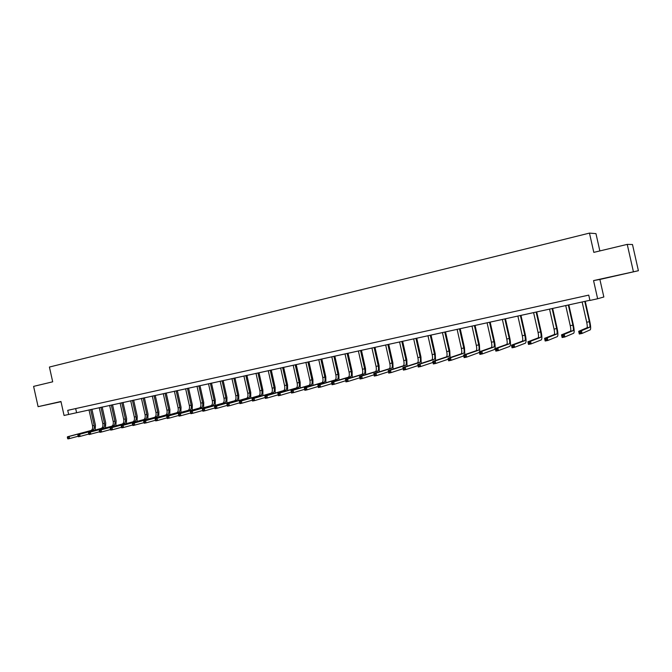 <?xml version="1.0" encoding="UTF-8"?>
<svg xmlns="http://www.w3.org/2000/svg" width="672" height="672" viewBox="0 0 672 672"><rect width="100%" height="100%" fill="white"/><g stroke="black" fill="none" stroke-linecap="round" stroke-linejoin="round"><path stroke-width="1.01" d="M60.984 401.587L52.727 403.444L60.992 401.638M619.634 274.873L611.948 276.545L619.634 274.873M599.869 250.933L595.963 233.629L589.462 233.1L49.417 367.046L52.693 381.814L33.6 386.383L38.102 406.669L61.009 401.705M589.462 233.1L593.813 252.378L627.236 244.381L632.486 244.516L638.4 270.715L593.552 280.594L597.643 298.754L603.842 296.982L599.886 279.451L638.4 270.715M627.236 244.381L633.368 271.547M597.643 298.754L589.94 300.443L588.739 295.117L67.729 410.34L68.645 414.464L589.898 300.275M68.645 414.464L64.058 415.464L60.959 401.486L38.102 406.669M75.676 408.584L76.566 412.6M593.552 280.594L599.886 279.451M582.137 301.98L586.706 322.249C587.353 325.399 587.446 327.247 586.975 327.785L578.693 331.304L581.473 330.733L582.078 333.446L590.234 329.834C590.923 329.003 590.78 326.231 589.798 321.518L585.245 301.3M584.783 301.4L589.361 321.695C590.016 324.845 590.108 326.693 589.646 327.239L581.473 330.733L579.457 332.052L579.701 333.144L580.81 332.909L580.566 331.825M580.81 332.909L582.078 333.446L579.298 334.018L578.693 331.304L579.457 332.052M579.298 334.018L579.701 333.144M565.723 305.567L570.259 325.693C570.898 328.826 570.965 330.658 570.452 331.212L561.506 334.849L564.245 334.286L564.85 336.974L573.67 333.245C574.426 332.405 574.316 329.65 573.35 324.962L568.831 304.886M568.336 304.996L572.88 325.147C573.527 328.28 573.594 330.12 573.09 330.666L564.245 334.286L562.237 335.605L562.472 336.68L563.573 336.454L563.329 335.378M563.573 336.454L564.85 336.974L562.111 337.537L561.506 334.849L562.237 335.605M562.111 337.537L562.472 336.68M549.545 309.103L554.047 329.095C554.677 332.195 554.719 334.026 554.165 334.58L544.572 338.344L547.268 337.789L547.873 340.46L557.332 336.605C558.155 335.765 558.088 333.018 557.138 328.364L552.653 308.431M552.124 308.54L556.626 328.549C557.264 331.657 557.306 333.497 556.76 334.051L547.268 337.789L545.269 339.1L545.513 340.166L546.588 339.94L546.353 338.873M546.588 339.94L547.873 340.46L545.177 341.015L544.572 338.344L545.269 339.1M545.177 341.015L545.513 340.166M533.602 312.598L538.062 332.438C538.692 335.53 538.7 337.352 538.104 337.907L527.89 341.788L530.552 341.242L531.149 343.888L541.237 339.923C542.119 339.074 542.086 336.336 541.153 331.716L536.693 311.917M536.138 312.043L540.607 331.909C541.237 335 541.254 336.823 540.666 337.378L530.552 341.242L528.553 342.535L528.797 343.602L529.855 343.384L529.62 342.317M529.855 343.384L531.149 343.888L528.486 344.434L527.89 341.788L528.553 342.535M528.486 344.434L528.797 343.602M517.868 316.042L522.304 335.748C522.917 338.806 522.908 340.62 522.27 341.191L511.459 345.181L514.072 344.635L514.668 347.273L525.361 343.19C526.302 342.334 526.31 339.612 525.395 335.017L520.968 315.361M520.38 315.487L524.815 335.219C525.437 338.285 525.428 340.099 524.798 340.67L514.072 344.635L512.089 345.929L512.324 346.979L513.374 346.769L513.139 345.71M513.374 346.769L514.668 347.273L512.047 347.81L511.459 345.181L512.089 345.929M512.047 347.81L512.324 346.979M502.362 319.427L506.764 338.999C507.368 342.048 507.335 343.854 506.663 344.425L495.256 348.524L497.834 347.987L498.422 350.599L509.712 346.416C510.712 345.551 510.754 342.838 509.846 338.276L505.453 318.755M504.84 318.889L509.242 338.486C509.846 341.527 509.821 343.342 509.149 343.904L497.834 347.987L495.86 349.272L496.096 350.314L497.129 350.104L496.894 349.062M497.129 350.104L498.422 350.599L495.844 351.128L495.256 348.524L495.86 349.272M495.844 351.128L496.096 350.314M487.074 322.778L491.442 342.216C492.038 345.24 491.98 347.038 491.266 347.609L479.296 351.817L481.841 351.288L482.42 353.884L494.281 349.591C495.34 348.718 495.415 346.021 494.516 341.485L490.157 322.098M489.51 322.241L493.886 341.704C494.483 344.728 494.424 346.525 493.718 347.105L481.841 351.288L479.867 352.565L480.102 353.598L481.118 353.396L480.883 352.355M481.118 353.396L482.42 353.884L479.875 354.404L479.296 351.817L479.867 352.565M479.875 354.404L480.102 353.598M479.774 351.649L479.396 344.66L475.07 325.399M474.39 325.55L478.733 344.879C479.321 347.886 479.245 349.675 478.506 350.255L466.066 354.547L466.645 357.118L479.43 352.422M471.988 326.08L476.322 345.383C476.918 348.382 476.834 350.179 476.087 350.759L463.562 355.06L466.066 354.547L464.108 355.807L464.335 356.84L465.343 356.63L465.108 355.606M465.343 356.63L466.645 357.118L464.142 357.63L463.562 355.06L464.108 355.807M464.142 357.63L464.335 356.84M464.831 354.623L464.486 347.785L460.194 328.658M459.48 328.818L463.789 348.004C464.377 350.994 464.276 352.783 463.495 353.363L450.526 357.756L451.097 360.31L463.756 355.916M457.111 329.33L461.412 348.508C462 351.49 461.891 353.27 461.11 353.858L448.056 358.26L450.526 357.756L448.568 359.008L448.795 360.032L449.786 359.831L449.56 358.806M449.786 359.831L451.097 360.31L448.627 360.814L448.056 358.26L448.568 359.008M448.627 360.814L448.795 360.032M450.089 357.571L449.778 350.868L445.511 331.867M444.772 332.035L449.056 351.095C449.627 354.06 449.509 355.841 448.694 356.429L435.196 360.914L435.767 363.451L448.266 359.201M442.436 332.548L446.712 351.59C447.283 354.556 447.157 356.328 446.334 356.916L432.76 361.418L435.196 360.914L433.247 362.166L433.482 363.182L434.456 362.981L434.23 361.964M434.456 362.981L435.767 363.451L433.331 363.955L432.76 361.418L433.247 362.166M433.331 363.955L433.482 363.182M435.548 360.494L435.263 353.909L431.029 335.042M430.265 335.21L434.507 354.144C435.078 357.092 434.935 358.865 434.087 359.453L420.092 364.031L420.655 366.551L432.986 362.426M427.955 335.714L432.197 354.631C432.76 357.571 432.617 359.344 431.768 359.94L417.69 364.526L420.092 364.031L418.152 365.274L418.379 366.282L419.336 366.089L419.11 365.081M419.336 366.089L420.655 366.551L418.253 367.046L418.152 365.274M418.253 367.046L418.379 366.282M421.201 363.384L420.941 356.908L416.732 338.167M415.943 338.344L420.16 357.151C420.722 360.083 420.563 361.847 419.681 362.443L405.191 367.105L405.754 369.608L417.925 365.602M413.666 338.839L417.883 357.63C418.438 360.553 418.278 362.317 417.388 362.914L402.822 367.592L405.191 367.105L403.259 368.34L403.486 369.34L404.435 369.146L404.208 368.147M404.435 369.146L405.754 369.608L403.385 370.096L403.259 368.34M403.385 370.096L403.486 369.34M407.047 366.24L406.812 359.873L402.637 341.25M401.814 341.435L406.006 360.116C406.56 363.031 406.375 364.787 405.46 365.383L390.499 370.138L391.054 372.624L403.074 368.718M399.571 341.922L403.754 360.587C404.309 363.493 404.124 365.249 403.2 365.854L388.164 370.616L390.499 370.138L388.576 371.364L388.794 372.364L389.735 372.17L389.508 371.171M389.735 372.17L391.054 372.624L388.718 373.103L388.576 371.364M388.718 373.103L388.794 372.364M393.07 369.062L392.868 362.796L388.718 344.299M387.878 344.484L392.036 363.04C392.582 365.938 392.381 367.685 391.432 368.29L376.009 373.128L376.564 375.598L388.424 371.792M385.661 344.963L389.819 363.51C390.356 366.4 390.155 368.147 389.206 368.752L373.708 373.598L376.009 373.128L374.094 374.346L374.312 375.337L375.236 375.144L375.018 374.161M375.236 375.144L376.564 375.598L374.262 376.068L374.094 374.346M374.262 376.068L374.312 375.337M379.285 371.86L379.1 365.677L374.984 347.306M374.119 347.491L378.252 365.929C378.79 368.81 378.563 370.549 377.588 371.154L361.721 376.076L362.267 378.529L373.985 374.825M371.927 347.97L376.06 366.391C376.589 369.264 376.37 371.003 375.388 371.616L359.444 376.547L361.721 376.076L359.806 377.286L360.032 378.269L360.94 378.084L360.721 377.101M360.94 378.084L362.267 378.529L359.999 378.991L359.806 377.286M359.999 378.991L360.032 378.269M365.677 374.615L365.518 368.525L361.427 350.272M360.536 350.465L364.644 368.785C365.173 371.641 364.93 373.372 363.93 373.985L347.626 378.983L348.172 381.419L359.73 377.807M358.378 350.935L362.477 369.239C363.006 372.095 362.762 373.825 361.754 374.438L345.383 379.445L347.626 378.983L345.719 380.192L345.937 381.167L346.836 380.982L346.618 380.008M346.836 380.982L348.172 381.419L345.929 381.881L345.719 380.192M345.929 381.881L345.937 381.167M352.237 377.345L352.111 371.339L348.046 353.195M347.138 353.396L351.212 371.599C351.733 374.438 351.481 376.169 350.448 376.782L333.715 381.856L334.261 384.275L345.668 380.747M345.005 353.858L349.07 372.044C349.591 374.884 349.339 376.606 348.298 377.227L331.506 382.309L333.715 381.856L331.817 383.057L332.035 384.023L332.926 383.838L332.707 382.872M332.926 383.838L334.261 384.275L332.044 384.728L331.817 383.057M332.044 384.728L332.035 384.023M338.982 380.05L338.873 374.111L334.841 356.084M333.908 356.294L337.949 374.38C338.47 377.202 338.192 378.916 337.134 379.537L319.998 384.686L320.536 387.089L331.8 383.636M331.8 356.748L335.84 374.816C336.353 377.639 336.084 379.352 335.017 379.974L317.814 385.132L319.998 384.686L318.108 385.879L318.326 386.837L319.2 386.66L318.982 385.694M319.2 386.66L320.536 387.089L318.352 387.534L318.108 385.879M318.352 387.534L318.326 386.837M325.886 382.712L325.802 376.849L321.796 358.94M320.846 359.15L324.862 377.118C325.366 379.924 325.08 381.637 323.996 382.259L306.457 387.475L306.995 389.861L318.116 386.492M318.763 359.604L322.778 377.555C323.282 380.36 322.997 382.066 321.905 382.687L304.307 387.92L306.457 387.475L304.576 388.66L304.794 389.617L305.651 389.441L305.441 388.483M305.651 389.441L306.995 389.861L304.836 390.306L304.576 388.66M304.836 390.306L304.794 389.617M312.967 385.35L312.9 379.554L308.918 361.754M307.944 361.973L311.942 379.831C312.438 382.62 312.136 384.325 311.018 384.947L293.101 390.23L293.63 392.608L304.618 389.306M305.894 362.418L309.884 380.26C310.38 383.04 310.078 384.745 308.96 385.375L290.976 390.676L293.101 390.23L291.228 391.415L291.438 392.364L292.286 392.188L292.076 391.238M292.286 392.188L293.63 392.608L291.505 393.036L291.228 391.415M291.505 393.036L291.438 392.364M300.199 387.954L300.157 382.225L296.209 364.543M295.21 364.753L299.174 382.502C299.67 385.274 299.351 386.971 298.217 387.601L279.922 392.952L280.442 395.312L291.295 392.078M293.185 365.198L297.15 382.931C297.637 385.694 297.318 387.391 296.176 388.021L277.822 393.389L279.922 392.952L278.048 394.128L278.258 395.069L279.098 394.892L278.888 393.952M279.098 394.892L280.442 395.312L278.351 395.741L278.048 394.128M278.351 395.741L278.258 395.069M287.599 390.524L287.582 384.863L283.651 367.29M282.635 367.508L286.574 385.14C287.062 387.895 286.726 389.592 285.566 390.214L266.91 395.64L267.431 397.975L278.141 394.817M280.636 367.945L284.575 385.56C285.062 388.315 284.718 390.004 283.55 390.634L264.844 396.068L266.91 395.64L265.045 396.808L265.255 397.74L266.087 397.572L265.877 396.631M266.087 397.572L267.431 397.975L265.364 398.404L265.045 396.808M265.364 398.404L265.255 397.74M275.15 393.07L275.15 387.467L271.253 370.003M270.22 370.222L274.134 387.752C274.613 390.491 274.26 392.171 273.076 392.801L254.066 398.286L254.587 400.613L265.163 397.513M268.246 370.658L272.152 388.164C272.63 390.902 272.278 392.582 271.093 393.212L252.025 398.706L254.066 398.286L252.21 399.445L252.42 400.378L253.243 400.21L253.033 399.277M253.243 400.21L254.587 400.613L252.546 401.033L252.21 399.445M252.546 401.033L252.42 400.378M262.861 395.59L262.878 390.037L259.006 372.683M257.956 372.91L261.845 390.323C262.315 393.044 261.954 394.724 260.744 395.354L241.391 400.907L241.903 403.217L252.353 400.176M255.998 373.338L259.888 390.734C260.358 393.456 259.988 395.128 258.779 395.766L239.375 401.318L241.391 400.907L239.543 402.058L239.753 402.982L240.559 402.814L240.349 401.89M240.559 402.814L241.903 403.217L239.887 403.628L239.543 402.058M239.887 403.628L239.753 402.982M250.723 398.068L250.765 392.574L246.91 375.329M245.843 375.556L249.707 392.868C250.169 395.573 249.791 397.244 248.564 397.883L228.875 403.486L229.387 405.779L239.702 402.797M243.911 375.984L247.775 393.271C248.237 395.976 247.859 397.648 246.624 398.286L226.884 403.897L228.875 403.486L227.035 404.628L227.245 405.552L228.043 405.384L227.833 404.468M228.043 405.384L229.387 405.779L227.396 406.19L227.245 405.552M226.884 403.897L227.035 404.628M238.728 400.529L238.787 395.086L234.965 377.941M233.873 378.176L237.712 395.38C238.174 398.076 237.779 399.739 236.527 400.378L216.527 406.031L217.031 408.316L227.212 405.392M231.966 378.596L235.805 395.783C236.267 398.471 235.872 400.134 234.612 400.772L214.561 406.442L216.527 406.031L214.687 407.173L214.897 408.089L215.678 407.929L215.477 407.014M215.678 407.929L217.031 408.316L215.065 408.719L214.897 408.089M214.561 406.442L214.687 407.173M226.884 402.956L226.96 397.564L223.154 380.52M222.054 380.764L225.868 397.866C226.321 400.537 225.918 402.192 224.641 402.839L204.322 408.551L204.826 410.819L214.864 407.954M220.172 381.175L223.986 398.261C224.44 400.932 224.028 402.587 222.751 403.225L202.381 408.954L204.322 408.551L202.499 409.685L202.7 410.592L203.482 410.432L203.28 409.525M203.482 410.432L204.826 410.819L202.885 411.214L202.7 410.592M202.381 408.954L202.499 409.685M215.183 405.359L215.275 400.016L211.495 383.074M210.378 383.317L214.166 400.319C214.62 402.973 214.192 404.628 212.898 405.266L192.276 411.037L192.78 413.288L202.675 410.483M208.513 383.729L212.302 400.705C212.755 403.36 212.327 405.014 211.033 405.653L190.361 411.432L192.276 411.037L190.462 412.163L190.663 413.062L191.428 412.91L191.226 412.003M191.428 412.91L192.78 413.288L190.865 413.683L190.663 413.062M190.361 411.432L190.462 412.163M203.616 407.728L203.725 402.436L199.979 385.594M198.836 385.846L202.6 402.738C203.053 405.384 202.616 407.022 201.298 407.669L180.382 413.49L180.886 415.733L190.638 412.978M197.005 386.249L200.76 403.124C201.205 405.762 200.768 407.408 199.458 408.055L178.492 413.885L180.382 413.49L178.576 414.616L178.777 415.506L179.533 415.355L179.332 414.456M179.533 415.355L180.886 415.733L178.987 416.119L178.777 415.506M178.492 413.885L178.576 414.616M192.192 410.071L192.318 404.83L188.588 388.088M187.438 388.34L191.176 405.132C191.621 407.761 191.176 409.399 189.84 410.046L168.638 415.918L169.134 418.135L178.76 415.439M185.623 388.735L189.361 405.518C189.798 408.139 189.353 409.777 188.017 410.424L166.765 416.304L168.638 415.918L166.832 417.026L167.034 417.917L167.782 417.766L167.58 416.875M167.782 417.766L169.134 418.135L167.261 418.522L167.034 417.917M166.765 416.304L166.832 417.026M180.902 412.39L181.045 407.19L177.341 390.55M176.173 390.802L179.894 407.501C180.323 410.113 179.869 411.743 178.517 412.39L157.038 418.312L157.525 420.521L167.017 417.866M174.376 391.196L178.097 407.879C178.525 410.483 178.072 412.112 176.711 412.759L155.19 418.69L157.038 418.312L155.24 419.42L155.434 420.302L156.173 420.151L155.98 419.269M156.173 420.151L157.525 420.521L155.677 420.899L155.434 420.302M155.19 418.69L155.24 419.42M169.747 414.683L169.907 409.525L166.219 392.977M165.043 393.238L168.739 409.836C169.168 412.432 168.697 414.061 167.32 414.708L145.572 420.672L146.068 422.873L155.425 420.269M163.271 393.624L166.958 410.206C167.387 412.801 166.916 414.431 165.539 415.078L143.749 421.05L145.572 420.672L143.783 421.781L143.984 422.654L144.707 422.503L144.514 421.63M144.707 422.503L146.068 422.873L144.236 423.242L143.984 422.654L132.938 425.561L133.19 423.956L132.468 424.108L132.67 424.981M143.749 421.05L143.783 421.781M158.718 416.951L158.894 411.835L155.232 395.388M154.039 395.648L157.71 412.146C158.138 414.733 157.651 416.346 156.265 417.001L134.257 423.007L134.744 425.191L133.384 424.83M152.284 396.026L155.954 412.516C156.383 415.094 155.896 416.716 154.501 417.362L132.451 423.377L134.257 423.007L133.19 423.956M132.451 423.377L132.468 424.108M147.823 419.185L148.016 414.112L144.379 397.757M143.161 398.026L146.815 414.431C147.235 417.001 146.74 418.606 145.337 419.261L123.068 425.317L123.556 427.484L132.661 424.973M141.431 398.404L145.076 414.792C145.496 417.362 145.001 418.967 143.598 419.622L121.296 425.687L123.068 425.317L121.296 426.409L121.489 427.274L122.203 427.132L122.01 426.258M122.203 427.132L123.556 427.484L121.775 427.854L121.489 427.274M121.296 425.687L121.296 426.409M137.054 421.403L137.256 416.371L133.644 400.109M132.418 400.378L136.046 416.69C136.458 419.244 135.954 420.848 134.534 421.495L112.022 427.594L112.501 429.752L121.489 427.291M130.704 400.756L134.333 417.043C134.744 419.597 134.24 421.201 132.812 421.856L110.267 427.955L112.022 427.594L110.25 428.686L110.443 429.542L111.149 429.4L110.956 428.534M111.149 429.4L112.501 429.752L110.746 430.114L110.443 429.542M110.267 427.955L110.25 428.686M126.403 423.587L126.622 418.597L123.026 402.427M121.792 402.704L125.395 418.916C125.807 421.462 125.294 423.058 123.85 423.713L101.111 429.845L101.581 431.995L110.46 429.568M120.103 403.074L123.707 419.278C124.11 421.814 123.598 423.41 122.153 424.066L99.372 430.206L101.111 429.845L99.347 430.928L99.532 431.785L100.229 431.642L100.036 430.786M100.229 431.642L101.581 431.995L99.842 432.348L99.532 431.785L89.074 434.557L89.25 433.012L88.561 433.146L88.754 434.003M99.372 430.206L99.347 430.928M115.878 425.754L116.113 420.798L112.543 404.729M111.292 404.998L114.878 421.126C115.282 423.654 114.752 425.242 113.299 425.897L90.317 432.071L90.796 434.204L89.443 433.86M109.62 405.367L113.198 421.478C113.602 423.998 113.072 425.586 111.619 426.241L88.603 432.432L90.317 432.071L89.25 433.012M88.603 432.432L88.561 433.146M105.47 427.896L105.722 422.974L102.169 406.997M100.909 407.274L104.471 423.301C104.874 425.813 104.336 427.4 102.866 428.056L79.657 434.272L80.128 436.397L88.78 434.045M99.254 407.635L102.816 423.654C103.211 426.157 102.673 427.745 101.203 428.4L77.96 434.624L79.657 434.272L77.91 435.347L78.103 436.187L78.775 436.052L78.59 435.204M78.775 436.052L80.128 436.397L78.431 436.741L78.103 436.187M77.96 434.624L77.91 435.347M95.189 430.013L95.449 425.132L91.913 409.24M90.644 409.517L94.181 425.46C94.576 427.955 94.03 429.534 92.551 430.198L69.124 436.447L69.594 438.556L78.137 436.246M89.006 409.878L92.543 425.804C92.938 428.299 92.392 429.878 90.905 430.534L67.452 436.792L69.124 436.447L67.385 437.514L67.57 438.354L68.242 438.22L68.057 437.371M68.242 438.22L69.594 438.556L67.914 438.9L67.57 438.354M67.452 436.792L67.385 437.514M589.361 321.695L586.706 322.249M589.646 327.239L586.975 327.785M572.88 325.147L570.259 325.693M573.09 330.666L570.452 331.212M556.626 328.549L554.047 329.095M556.76 334.051L554.165 334.58M540.607 331.909L538.062 332.438M540.666 337.378L538.104 337.907M524.815 335.219L522.304 335.748M524.798 340.67L522.27 341.191M509.242 338.486L506.764 338.999M509.149 343.904L506.663 344.425M493.886 341.704L491.442 342.216M493.718 347.105L491.266 347.609M478.733 344.879L476.322 345.383M478.506 350.255L476.087 350.759M463.789 348.004L461.412 348.508M463.495 353.363L461.11 353.858M449.056 351.095L446.712 351.59M448.694 356.429L446.334 356.916M434.507 354.144L432.197 354.631M434.087 359.453L431.768 359.94M420.16 357.151L417.883 357.63M419.681 362.443L417.388 362.914M406.006 360.116L403.754 360.587M405.46 365.383L403.2 365.854M392.036 363.04L389.819 363.51M391.432 368.29L389.206 368.752M378.252 365.929L376.06 366.391M377.588 371.154L375.388 371.616M364.644 368.785L362.477 369.239M363.93 373.985L361.754 374.438M351.212 371.599L349.07 372.044M350.448 376.782L348.298 377.227M337.949 374.38L335.84 374.816M337.134 379.537L335.017 379.974M324.862 377.118L322.778 377.555M323.996 382.259L321.905 382.687M311.942 379.831L309.884 380.26M311.018 384.947L308.96 385.375M299.174 382.502L297.15 382.931M298.217 387.601L296.176 388.021M286.574 385.14L284.575 385.56M285.566 390.214L283.55 390.634M274.134 387.752L272.152 388.164M273.076 392.801L271.093 393.212M261.845 390.323L259.888 390.734M260.744 395.354L258.779 395.766M249.707 392.868L247.775 393.271M248.564 397.883L246.624 398.286M237.712 395.38L235.805 395.783M236.527 400.378L234.612 400.772M225.868 397.866L223.986 398.261M224.641 402.839L222.751 403.225M214.166 400.319L212.302 400.705M212.898 405.266L211.033 405.653M202.6 402.738L200.76 403.124M201.298 407.669L199.458 408.055M191.176 405.132L189.361 405.518M189.84 410.046L188.017 410.424M179.894 407.501L178.097 407.879M178.517 412.39L176.711 412.759M168.739 409.836L166.958 410.206M167.32 414.708L165.539 415.078M157.71 412.146L155.954 412.516M156.265 417.001L154.501 417.362M146.815 414.431L145.076 414.792M145.337 419.261L143.598 419.622M136.046 416.69L134.333 417.043M134.534 421.495L132.812 421.856M125.395 418.916L123.707 419.278M123.85 423.713L122.153 424.066M114.878 421.126L113.198 421.478M113.299 425.897L111.619 426.241M104.471 423.301L102.816 423.654M102.866 428.056L101.203 428.4M94.181 425.46L92.543 425.804M92.551 430.198L90.905 430.534"/></g></svg>
